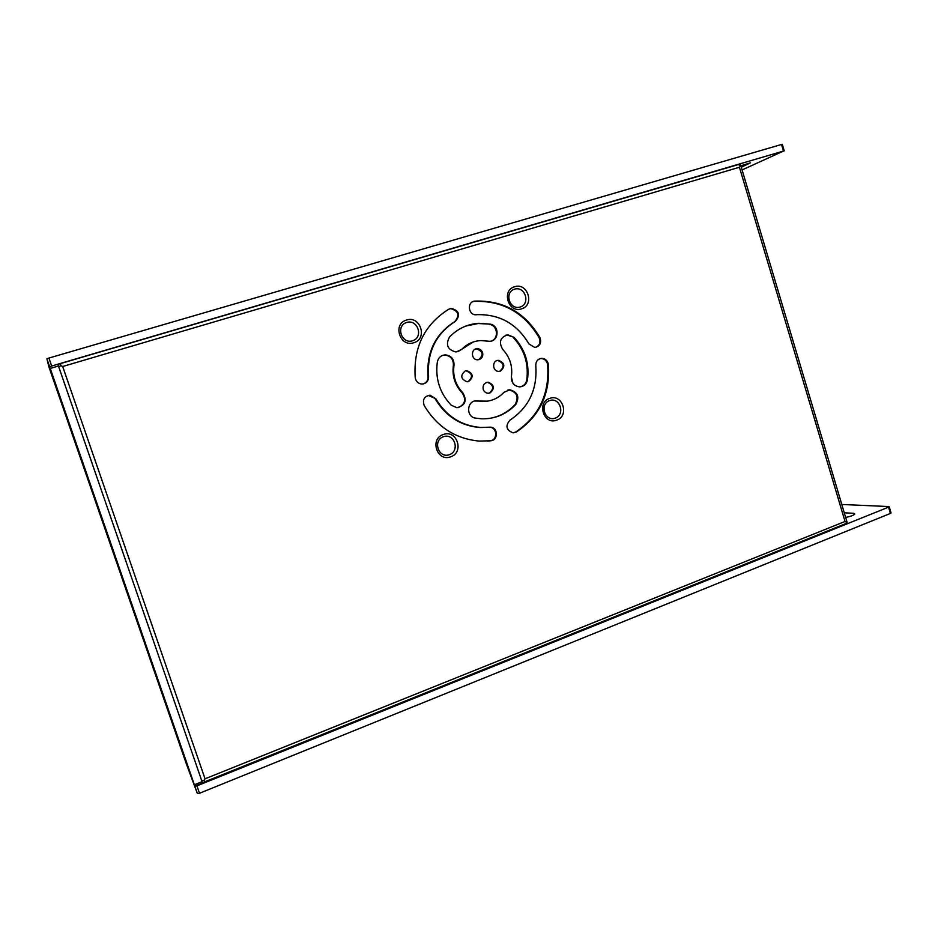 <?xml version="1.0" encoding="UTF-8"?>
<svg xmlns="http://www.w3.org/2000/svg" width="938" height="938" viewBox="0 0 938 938"><rect width="100%" height="100%" fill="white"/><g stroke="black" fill="none" stroke-linecap="round" stroke-linejoin="round"><path stroke-width="1.41" d="M512.91 383.243L511.374 376.97L512.91 383.243M742.087 169.942L783.488 151.065L49.597 366.629L46.9 358.82L48.94 367.004L51.438 374.227L49.597 366.629L51.438 374.239L186.263 763.661L194.834 786.185L196.945 785.868L199.501 793.267L197.39 793.571L186.263 763.661L194.834 786.196M196.945 785.868L888.556 507.141L888.919 506.555L841.796 504.468M844.27 512.793L853.732 513.309L854.823 514.059C853.369 515.419 850.309 516.545 845.654 517.436M741.29 167.269L750.388 162.872L740.75 165.803M783.488 151.065L781.542 144.475L48.917 358.058L51.625 365.867M781.542 144.475L782.304 144.346M46.9 358.82L48.917 358.058M58.449 366.019L50.242 368.435L49.608 366.641L57.804 364.225L58.449 366.019L202.561 783.101L194.834 786.173L197.39 793.571M50.242 368.435L194.365 784.789L202.092 781.682M97.13 505.383L158.792 682.383L98.42 507.962M202.561 783.101L194.846 786.208L194.365 784.789M199.501 793.267L890.42 513.438L888.556 507.141M891.041 512.887L890.42 513.438M482.589 352.618C481.616 350.097 479.846 348.784 477.266 348.702C470.489 348.631 471.04 360.18 477.805 359.782L479.259 359.535C482.202 358.234 483.305 355.924 482.589 352.618M465.26 370.909C460.089 375.435 460.687 379.058 467.054 381.778L468.66 381.531C473.831 376.959 473.209 373.336 466.796 370.662L465.26 370.909M500.4 371.108C505.5 366.535 504.867 362.947 498.5 360.321C491.793 360.169 492.192 371.671 498.887 371.354L500.4 371.108M483.222 389.399C484.137 391.803 485.814 393.092 488.252 393.268L489.917 393.01C495.018 388.496 494.432 384.897 488.147 382.212C484.184 382.833 482.554 385.237 483.222 389.399M549.738 398.38C562.636 393.432 569.776 416.191 556.597 420.165C543.7 425.231 536.454 402.308 549.738 398.38M443.416 434.493C457.041 429.287 464.521 452.608 450.615 456.818C437.002 462.153 429.393 438.656 443.416 434.493M514.61 286.77C527.719 282.162 534.953 305.237 521.563 308.86C508.455 313.597 501.103 290.334 514.61 286.77M406.529 320.057C420.376 315.215 427.974 338.876 413.834 342.722C399.998 347.693 392.272 323.845 406.529 320.057M503.941 392.354L509.826 389.774C517.764 392.037 519.769 396.915 515.83 404.419C506.543 414.268 495.158 419.063 481.675 418.805L475.39 418.09C465.565 416.718 466.925 400.151 476.809 400.831L482.73 401.464C491.078 401.499 498.148 398.462 503.941 392.354M453.992 365.269C454.18 359.031 451.26 355.572 445.257 354.869C440.989 355.268 438.351 357.636 437.343 361.962C435.138 378.659 439.77 393.092 451.248 405.239L456.9 407.713C465.318 405.556 467.276 400.573 462.797 392.741C455.54 385.014 452.608 375.857 453.992 365.269L453.382 365.433C453.558 359.219 450.65 355.76 444.659 355.056L442.748 355.326M514.047 337.34L507.833 334.807C500.153 337.246 498.465 342.147 502.803 349.499C509.897 357.19 512.769 366.242 511.409 376.666C511.222 382.645 513.93 386.046 519.558 386.866C523.838 386.562 526.476 384.228 527.473 379.855C529.595 363.569 525.116 349.405 514.047 337.34L507.141 335.018L505.523 335.265M548.367 364.436C547.616 360.649 545.435 358.609 541.801 358.339C537.755 358.902 535.762 361.353 535.786 365.703C537.486 389.282 528.891 407.42 510.002 420.118C505.16 425.817 506.157 430.038 512.98 432.805L516.498 431.914C539.866 416.109 550.489 393.62 548.367 364.436L547.616 364.612C546.866 360.825 544.685 358.797 541.05 358.527L540.159 358.609M435.76 398.709L429.979 395.179C424.222 396.293 422.288 399.729 424.187 405.509C437.167 427.025 455.54 438.878 479.283 441.083L490.844 440.766C498.547 440.215 498.043 427.189 490.304 427.165L480.877 427.47C461.414 425.899 446.371 416.308 435.76 398.709L428.232 395.39M490.386 324.161L478.896 323.282C467.429 324.067 457.627 328.663 449.478 337.07C445.386 344.879 447.578 349.851 456.032 351.996L461.672 349.452C466.995 343.929 473.42 340.975 480.96 340.576L489.577 341.291C499.016 341.385 499.755 325.674 490.386 324.161L478.239 323.516L465.975 326.014M474.956 301.11C466.643 301.461 468.121 315.625 476.375 314.746L477.594 314.652C499.977 314.277 517.096 324.044 528.938 343.953L534.801 347.47C540.007 346.251 541.707 342.933 539.901 337.516C525.01 312.436 503.448 300.289 475.214 301.098L472.752 301.731M455.493 321.3C460.581 315.039 459.221 310.736 451.436 308.391L448.81 309.188C424.398 324.583 413.201 347.459 415.229 377.791C415.991 381.625 418.254 383.712 422.018 384.064C426.403 383.548 428.596 381.016 428.596 376.455C426.942 352.113 435.912 333.729 455.493 321.3L454.871 321.535C459.948 315.285 458.6 310.994 450.826 308.649L449.114 309.024M478.708 359.676C483.75 355.021 483.047 351.433 476.61 348.889L475.636 349.018M467.874 381.719L468.015 381.672C473.174 377.111 472.564 373.488 466.163 370.827L466.796 370.662M499.637 371.284L499.708 371.26C504.796 366.711 504.175 363.123 497.82 360.497L496.999 360.579M488.921 393.233L489.249 393.139C494.338 388.637 493.751 385.037 487.479 382.352L486.752 382.399M555.179 418.172C565.614 414.678 560.045 396.938 549.633 400.561C539.139 404.032 544.779 421.877 555.179 418.172M449.314 454.719C460.324 451.026 454.484 432.852 443.498 436.674C432.418 440.344 438.339 458.635 449.314 454.719M520.191 307.019C530.791 303.806 525.139 285.809 514.563 289.162C503.894 292.351 509.615 310.455 520.191 307.019M412.579 340.775C423.777 337.363 417.844 318.92 406.682 322.461C395.414 325.838 401.417 344.398 412.579 340.775M507.974 389.974L509.123 389.903C517.049 392.166 519.054 397.044 515.126 404.524C507.868 412.345 499.004 417.011 488.546 418.547M474.945 401.018L487.631 401.147M535.786 347.353C539.76 345.348 540.886 342.136 539.162 337.727C524.295 312.682 502.756 300.57 474.558 301.368L474.311 301.391M491.254 341.045C498.969 338.7 497.761 325.674 489.706 324.396M457.861 351.738L473.209 341.995M520.684 386.784C524.002 385.823 526.03 383.56 526.746 379.996C528.856 363.745 524.389 349.593 513.344 337.551M513.473 432.805L515.794 431.972C539.116 416.191 549.727 393.737 547.616 364.612M488.464 427.282L480.221 427.54C460.781 425.969 445.761 416.402 435.173 398.826M487.572 441.071L490.164 440.813C497.867 440.262 497.351 427.259 489.636 427.236L488.874 427.247M458.143 407.655C465.119 404.477 466.467 399.541 462.164 392.87C454.918 385.155 451.987 376.009 453.382 365.433M423.331 383.935C426.614 382.681 428.174 380.242 428.009 376.607C426.368 352.313 435.326 333.951 454.871 321.535M846.486 521.833L846.768 521.153M57.851 364.343L60.278 363.639L61.052 365.703L60.278 363.639L738.476 164.537L740.492 165.885L739.578 167.07M845.677 523.662L846.592 521.856L845.584 521.598M204.214 780.334L204.707 781.776L202.432 782.691M846.791 521.575L847.213 522.994L846.264 523.369M204.261 780.334L205.047 778.81L204.25 780.322L204.742 781.823L846.17 523.463M204.25 780.322L201.717 780.592M61.052 365.703L62.67 366.5L61.04 365.714L58.66 366.641M740.774 165.862L740.223 164.021L738.71 164.467M853.732 513.309L854.143 514.669M155.731 674.68L155.169 671.913M146.832 649.483L147.489 649.741M845.032 521.469L739.425 167.269L62.67 366.5L205.047 778.81L845.032 521.469M515.794 431.972L516.498 431.914M490.164 440.813L490.844 440.766M526.746 379.996L527.473 379.855M462.164 392.87L462.797 392.741M461.039 349.651L461.672 349.452M539.162 337.727L539.901 337.516M428.009 376.607L428.596 376.455M515.126 404.524L515.83 404.419M477.477 401.089L478.122 400.972M97.552 506.051L104.786 526.933M784.238 150.889L782.292 144.3M889.224 506.743L891.077 513.039M740.868 165.862L846.862 521.493M541.05 358.527L541.801 358.339M489.636 427.236L490.304 427.165M480.221 427.54L480.877 427.47M507.141 335.018L507.833 334.807M444.659 355.056L445.257 354.869M478.239 323.516L478.896 323.282M474.558 301.368L475.214 301.098M450.826 308.649L451.436 308.391M509.123 389.903L509.826 389.774M482.073 401.581L482.73 401.464M476.152 400.948L476.809 400.831M487.479 382.352L488.147 382.212M497.82 360.497L498.5 360.321M476.61 348.889L477.266 348.702"/></g></svg>
